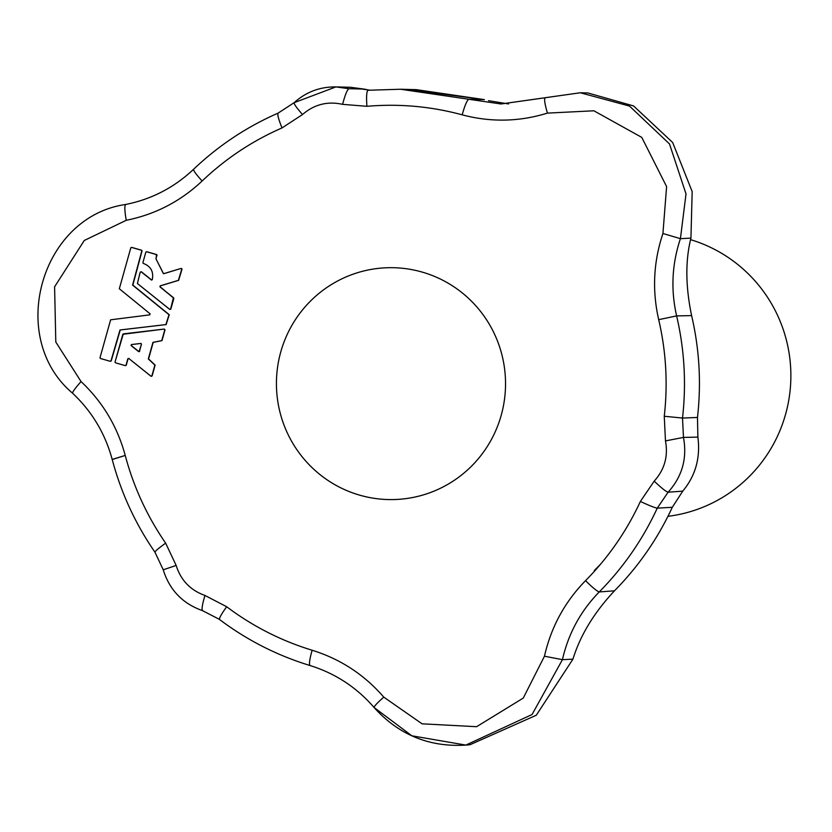 <?xml version="1.0" encoding="UTF-8"?>
<svg xmlns="http://www.w3.org/2000/svg" width="832" height="832" viewBox="0 0 832 832"><rect width="100%" height="100%" fill="white"/><g stroke="black" fill="none" stroke-linecap="round" stroke-linejoin="round"><path stroke-width="1.25" d="M600.61 564.148L594.318 570.534M138.58 351.582L131.082 345.582L131.362 344.562L140.858 343.439L141.471 344.178L139.474 351.291L138.778 351.686L131.331 345.571L131.362 344.562L131.082 345.582L138.58 351.582M163.259 273.166L163.987 273.655L181.074 268.434L181.782 269.142L178.37 280.363L160.16 285.854L159.962 286.863L173.43 297.648L170.591 309.078L169.686 309.369L137.405 283.525L140.244 272.085L141.149 271.794L151.362 279.978L152.256 279.698C153.837 271.7 150.852 266.261 143.291 263.401L142.886 262.683L145.839 252.127L146.546 251.722L156.426 254.571L156.083 259.043L163.259 273.166M170.841 309.067L169.894 309.473L170.841 309.067L170.134 309.473L170.841 309.067L173.878 298.251L170.841 309.067L170.134 309.473M151.403 376.314L152.11 375.918L150.956 376.22L128.731 358.426L127.837 358.717L126.256 365.238L125.549 365.633L126.256 365.238L128.076 358.717L128.981 358.415L127.837 358.717L126.256 365.238L125.299 365.643L115.419 362.794L115.024 362.086L123.292 333.882L164.164 329.077L165.027 329.805L162.001 340.621L153.202 342.378L148.564 358.925L155.137 365.102L152.11 375.918L151.403 376.314L152.11 375.918L155.137 365.102L148.564 358.925L153.202 342.378L162.001 340.621L165.027 329.805L164.268 329.077M165.027 329.805L164.164 329.077L164.788 329.815L161.751 340.631L152.953 342.378L148.314 358.935L154.887 365.102L151.861 375.929L151.154 376.324L152.11 375.918M690.591 239.668A141.794 140.088 88.2 0 1 790.4 387.39A141.794 140.088 88.2 0 1 667.961 516.318A141.794 140.088 -91.8 0 0 790.4 387.39A141.794 140.088 -91.8 0 0 690.591 239.668M408.398 89.554L484.411 99.632L468.79 99.258C467.033 100.225 464.828 105.414 462.176 114.826C490.766 122.408 519.189 121.836 547.435 113.11C544.721 103.813 543.982 98.686 545.21 97.718C543.982 98.686 544.721 103.813 547.435 113.11L593.882 110.791L641.763 137.384L666.609 186.607L662.927 233.501L680.42 238.67L686.015 193.908L669.479 143.915L629.502 106.08L580.299 92.768L545.21 97.718L580.299 92.768L629.502 106.08L669.479 143.915L686.015 193.908L680.42 238.67L690.934 238.118C685.287 260.593 685.516 286.426 691.61 315.609C699.431 349.222 701.397 383.167 697.476 417.456L697.882 437.112C700.565 457.798 695.51 475.8 682.739 491.14L672.298 507.291C657.842 538.554 638.57 566.384 614.484 590.814C594.11 612.56 580.258 635.346 572.926 659.173L562.432 659.662L544.461 656.219L523.266 698.069L476.601 726.7L422.074 723.819L383.76 697.112C364.26 674.638 340.382 659.017 312.125 650.239C281.133 640.775 252.647 626.278 226.668 606.736L204.953 595.452C202.207 604.729 201.438 609.794 202.665 610.657C201.438 609.794 202.207 604.729 204.953 595.452C190.424 590.283 180.825 580.278 176.155 565.438L163.415 569.754L176.155 565.438L165.651 543.14C157.934 548.714 154.44 551.751 155.178 552.25C154.44 551.751 157.934 548.714 165.651 543.14L176.155 565.438C180.825 580.278 190.424 590.283 204.953 595.452L226.668 606.736C252.647 626.278 281.133 640.775 312.125 650.239C340.382 659.017 364.26 674.638 383.76 697.112L422.074 723.819L476.601 726.7L523.266 698.069L544.461 656.219C551.086 627.089 564.782 601.91 585.541 580.663C608.39 557.492 626.673 531.097 640.38 501.457L654.202 481.125C664.57 469.622 668.325 456.217 665.475 440.908L664.258 416.25C667.971 383.729 666.11 351.541 658.694 319.665C652.049 290.524 653.463 261.81 662.927 233.501L666.609 186.607L641.763 137.384L593.882 110.791L547.435 113.11C519.189 121.836 490.766 122.408 462.176 114.826C430.914 106.371 399.152 103.532 366.912 106.309L342.586 104.343C327.548 101.005 314.194 104.406 302.515 114.535L282.027 127.92C252.325 140.899 225.701 158.59 202.134 181.002C180.523 201.365 155.23 214.458 126.256 220.293L84.271 240.479L54.59 286.811L55.806 342.046L81.058 381.576C102.679 401.97 117.395 426.587 125.226 455.426C133.65 487.042 147.129 516.277 165.651 543.14C147.129 516.277 133.65 487.042 125.226 455.426C117.395 426.587 102.679 401.97 81.058 381.576L55.806 342.046L54.59 286.811L84.271 240.479L126.256 220.293C124.582 210.735 124.415 205.452 125.746 204.464L125.746 204.464C124.415 205.452 124.582 210.735 126.256 220.293C155.23 214.458 180.523 201.365 202.134 181.002C195.686 173.909 192.899 169.988 193.762 169.25L193.762 169.25C192.899 169.988 195.686 173.909 202.134 181.002C225.701 158.59 252.325 140.899 282.027 127.92C278.377 118.966 277.118 114.026 278.252 113.1L278.252 113.1C277.118 114.026 278.377 118.966 282.027 127.92L302.515 114.535C296.192 107.338 293.467 103.366 294.341 102.606L335.92 86.913L348.951 88.712L363.979 89.066L369.387 90.137L350.511 87.277L335.92 86.913L348.951 88.712C347.204 89.679 345.093 94.89 342.586 104.343C345.093 94.89 347.204 89.679 348.951 88.712L363.979 89.066L350.386 87.277M422.24 272.106A115.96 114.556 88.2 0 1 470.798 466.877A115.96 114.556 88.2 0 1 279.906 411.934A115.96 114.556 88.2 0 1 422.24 272.106A115.96 114.556 -91.8 0 0 387.39 267.738A115.96 114.556 -91.8 0 0 276.484 387.182A115.96 114.556 -91.8 0 0 394.576 499.533A115.96 114.556 -91.8 0 0 504.681 397.894A115.96 114.556 -91.8 0 0 422.24 272.106M131.061 247.79L131.758 247.395L141.648 250.234L142.033 250.952L132.839 285.085L169.26 314.704L166.13 324.584L120.255 329.961L111.218 360.911L110.271 361.317L100.381 358.467L99.986 357.76L110.625 319.81L149.802 314.85L150.082 313.82L119.33 288.746L130.811 247.79L131.508 247.395L141.398 250.245L141.794 250.952L132.59 285.095L169.01 314.714L165.88 324.594L120.006 329.971L110.968 360.911L110.271 361.317L111.218 360.911L120.006 329.971L166.13 324.584L169.26 314.704L132.59 285.095L142.033 250.952L141.648 250.234L131.758 247.395L131.061 247.79L131.758 247.395M157.071 255.278L155.927 258.471L157.071 255.278L156.676 254.561L157.071 255.278M181.324 268.424L182.031 269.131L178.62 280.353L160.41 285.854L160.212 286.853L173.878 298.251L159.962 286.863L160.16 285.854L178.62 280.353L182.031 269.131L181.324 268.424L182.031 269.131M140.494 272.085L141.398 271.783L151.611 279.968L141.398 271.783L140.494 272.085L141.398 271.783M146.089 252.117L146.796 251.722L156.676 254.561L146.796 251.722L146.089 252.117L146.796 251.722M488.467 100.672L508.591 103.948L488.467 100.672M72.831 393.286C71.958 392.631 74.703 388.731 81.058 381.576C74.703 388.731 71.958 392.631 72.831 393.286L72.602 393.234C91.988 411.497 105.186 433.566 112.195 459.441C121.098 492.877 135.346 523.786 154.95 552.188L163.197 569.712C169.51 589.971 182.624 603.616 202.519 610.646L219.71 619.518C218.764 618.79 221.083 614.536 226.668 606.736C221.083 614.536 218.764 618.79 219.71 619.518M112.424 459.482L125.226 455.426L112.195 459.441M72.602 393.234C6.677 337.667 40.591 216.705 125.663 204.474C151.57 199.274 174.2 187.564 193.534 169.322C218.473 145.6 246.667 126.87 278.096 113.131L294.122 102.679C306.02 91.988 319.956 86.726 335.92 86.913M294.341 102.606C293.467 103.366 296.192 107.338 302.515 114.535C314.194 104.406 327.548 101.005 342.586 104.343L366.912 106.309C399.152 103.532 430.914 106.371 462.176 114.826C464.828 105.414 467.033 100.225 468.79 99.258L500.958 103.979L468.79 99.258L484.411 99.632L416.302 89.648L400.483 89.242L468.79 99.258L400.483 89.242L367.952 90.262M690.934 238.118L680.42 238.67C671.934 264.035 670.665 289.786 676.624 315.9L691.61 315.609C685.516 286.426 685.287 260.593 690.934 238.118L692.172 191.599L672.662 142.501L633.568 105.934L587.902 92.966L580.299 92.768L500.958 103.979L544.97 97.791M368.035 90.251C366.61 91.26 366.236 96.606 366.912 106.309C366.236 96.606 366.61 91.26 368.035 90.251M682.51 418.059L697.476 417.456C701.397 383.167 699.431 349.222 691.61 315.609L676.624 315.9C684.476 349.606 686.431 383.666 682.51 418.059L683.467 437.403L697.882 437.112L697.476 417.456L682.51 418.059C686.431 383.666 684.476 349.606 676.624 315.9C670.665 289.786 671.934 264.035 680.42 238.67L662.927 233.501C653.463 261.81 652.049 290.524 658.694 319.665L676.624 315.9L658.694 319.665C666.11 351.541 667.971 383.729 664.258 416.25L682.51 418.059L664.258 416.25L665.475 440.908L683.467 437.403C687.346 458.266 682.23 476.538 668.106 492.211L682.739 491.14C695.51 475.8 700.565 457.798 697.882 437.112L683.467 437.403L682.51 418.059M683.467 437.403L665.475 440.908C668.325 456.217 664.57 469.622 654.202 481.125C661.284 487.895 665.912 491.598 668.106 492.211C682.23 476.538 687.346 458.266 683.467 437.403M562.432 659.662L532.054 714.532L465.847 745.087L411.861 735.8L374.067 707.47C398.705 734.822 429.291 747.365 465.847 745.087L532.054 714.532L562.432 659.662L572.926 659.173C580.258 635.346 594.11 612.56 614.484 590.814L599.258 591.937C580.653 610.979 568.381 633.558 562.432 659.662C568.381 633.558 580.653 610.979 599.258 591.937L614.484 590.814C638.57 566.384 657.842 538.554 672.298 507.291L657.259 508.165C642.751 539.51 623.428 567.434 599.258 591.937C597.085 591.302 592.509 587.548 585.541 580.663C564.782 601.91 551.086 627.089 544.461 656.219L562.432 659.662M465.847 745.087L470.038 744.723L536.297 715.229L572.926 659.173M672.298 507.291L682.739 491.14L668.106 492.211L657.259 508.165L672.298 507.291M383.76 697.112C376.657 703.477 373.506 706.961 374.296 707.533C373.506 706.961 376.657 703.477 383.76 697.112M585.541 580.663C592.509 587.548 597.085 591.302 599.258 591.937C623.428 567.434 642.751 539.51 657.259 508.165C654.888 507.801 649.262 505.565 640.38 501.457C626.673 531.097 608.39 557.492 585.541 580.663M640.38 501.457C649.262 505.565 654.888 507.801 657.259 508.165L668.106 492.211C665.912 491.598 661.284 487.895 654.202 481.125L640.38 501.457M312.125 650.239C309.525 659.558 308.849 664.654 310.086 665.527L310.086 665.527C308.849 664.654 309.525 659.558 312.125 650.239M151.861 375.929L155.137 365.102L148.314 358.935L152.953 342.378L162.001 340.621L164.788 329.815M128.731 358.426L127.837 358.717L128.731 358.426L151.154 376.324M126.006 365.238L125.299 365.643L126.006 365.238L127.837 358.717M125.549 365.633L126.256 365.238M164.164 329.077L122.814 334.298L115.024 362.086L115.419 362.794L125.299 365.643M145.839 252.127L146.546 251.722L145.839 252.127L142.886 262.683L143.291 263.401C150.852 266.261 153.837 271.7 152.256 279.698L151.559 280.072L152.256 279.698M140.244 272.085L141.149 271.794L140.244 272.085L137.405 283.525L169.894 309.473M181.074 268.434L181.782 269.142L181.074 268.434L163.738 273.666M163.426 273.666L156.083 259.043L156.426 254.571L146.546 251.722M151.559 280.072L141.149 271.794M170.591 309.078L173.43 297.648L159.962 286.863L160.16 285.854L178.37 280.363L181.782 269.142M110.51 361.306L111.218 360.911M130.811 247.79L131.508 247.395L130.811 247.79L119.33 288.746L150.082 313.82L149.802 314.85L110.625 319.81L99.986 357.76L100.381 358.467L110.271 361.317M110.968 360.911L120.006 329.971L165.88 324.594L169.01 314.714L132.59 285.095L141.794 250.952L141.398 250.245L131.508 247.395M139.027 351.686L141.471 344.178L140.951 343.439L131.362 344.562L131.331 345.571L138.83 351.582L139.724 351.281L139.027 351.686M138.778 351.686L139.474 351.291M141.471 344.178L140.858 343.439M141.014 343.45L131.612 344.552L141.014 343.45M374.067 707.47C356.595 687.326 335.223 673.338 309.951 665.506C277.139 655.491 246.99 640.151 219.492 619.466"/></g></svg>

